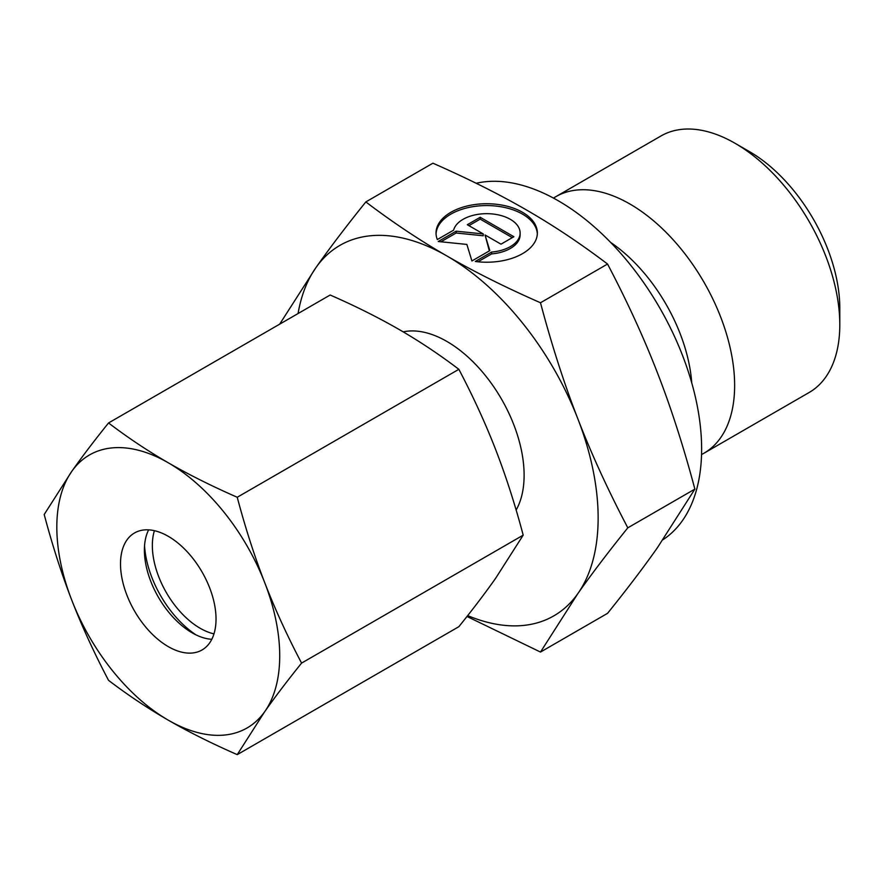 <?xml version="1.0" encoding="UTF-8"?>
<svg xmlns="http://www.w3.org/2000/svg" width="884" height="884" viewBox="0 0 884 884"><rect width="100%" height="100%" fill="white"/><g stroke="black" fill="none" stroke-linecap="round" stroke-linejoin="round"><path stroke-width="1.33" d="M839.8 324.704L839.8 308.162A127.86 73.814 60 0 0 749.389 151.562L735.068 143.296A148.125 85.516 60 0 1 839.8 324.704A148.125 85.516 60 0 1 809.125 392.507L703.962 453.227A148.125 85.516 60 0 1 701.542 454.531M553.506 198.115A148.125 85.516 60 0 1 555.837 196.668A148.125 85.516 60 0 1 669.984 236.359A148.125 85.516 60 0 1 734.637 385.424A148.125 85.516 60 0 1 703.962 453.227M476.178 183.275A202.646 116.997 60 0 1 624.513 257.719A202.646 116.997 60 0 1 701.631 448.995A202.646 116.997 60 0 1 662.945 539.737M403.192 331.865A109.207 63.051 60 0 1 482.863 372.484A109.207 63.051 60 0 1 524.113 475.194A109.207 63.051 60 0 1 516.134 510.046M540.489 302.759C505.173 287.234 473.968 271.631 446.895 255.962A213.906 123.495 60 0 1 577.882 418.906A213.906 123.495 60 0 1 598.136 517.936A213.906 123.495 60 0 1 577.882 593.562C591.396 574.291 608.048 552.378 627.806 527.825C608.048 490.178 591.396 453.879 577.882 418.906C564.279 383.988 551.815 345.268 540.489 302.759L607.551 264.04C627.32 301.676 643.961 337.986 657.486 372.949C671.078 407.878 683.542 446.597 694.879 489.106L657.486 547.605C643.961 566.865 627.32 588.777 607.551 613.341L540.489 652.061L577.882 593.562A213.906 123.495 60 0 1 467.68 615.607M537.328 233.895A50.664 29.249 0 0 0 498.079 206.315A50.664 29.249 0 0 0 436.055 233.895M437.326 239.553A50.664 29.249 180 0 1 436.033 232.978A50.664 29.249 180 0 1 498.079 204.48A50.664 29.249 180 0 1 537.35 232.978A50.664 29.249 180 0 1 475.305 261.476L491.592 252.073A33.437 19.304 0 0 0 519.77 235.807A33.437 19.304 0 0 0 520.124 232.978A33.437 19.304 0 0 0 489.15 213.729A33.437 19.304 0 0 0 453.614 230.149L437.326 239.553M491.592 252.073L491.592 253.918L477.946 261.786M520.124 232.978L520.124 234.812A33.437 19.304 180 0 1 519.77 237.641A33.437 19.304 180 0 1 491.592 253.918M480.2 217.287L513.88 236.724L500.985 244.172L485.04 234.967L489.824 250.614L471.912 260.957L466.863 244.426L438.232 241.509L456.144 231.177L483.25 233.928L467.304 224.724L480.2 217.287L480.2 219.121L468.896 225.652M483.25 233.928L483.25 235.774L456.144 233.011L440.939 241.785M456.144 231.177L456.144 233.011M489.349 250.89L485.04 234.967M512.289 237.641L480.2 219.121M298.063 313.544A213.906 123.495 60 0 1 315.897 267.664A213.906 123.495 60 0 1 446.895 255.962C419.734 240.326 392.717 222.315 365.832 201.928C346.075 226.481 329.423 248.393 315.897 267.664L279.664 324.174M365.832 201.928L432.906 163.197C468.211 178.723 499.416 194.325 526.499 209.994C553.649 225.63 580.666 243.653 607.551 264.04M627.806 527.825L694.879 489.106M466.995 616.468L540.489 652.061M610.645 242.426A126.092 72.797 60 0 1 691.741 382.882M555.837 196.668L661 135.959A148.125 85.516 60 0 1 735.068 143.296M195.972 634.867A78.809 45.504 60 0 1 144.545 545.771M213.972 633.872A67.549 38.995 60 0 1 152.346 545.505A67.549 38.995 60 0 1 154.402 530.687M211.806 639.298A67.549 38.995 60 0 1 192.148 632.834A67.549 38.995 60 0 1 144.39 550.102A67.549 38.995 60 0 1 148.623 529.859M120.511 563.893A67.549 38.995 60 0 1 134.501 532.975A67.549 38.995 60 0 1 186.546 551.063A67.549 38.995 60 0 1 216.028 619.043A67.549 38.995 60 0 1 202.038 649.972A67.549 38.995 60 0 1 149.993 631.872A67.549 38.995 60 0 1 120.511 563.893M237.232 497.261C211.74 486.089 188.756 474.597 168.269 462.785A157.606 90.997 60 0 1 264.791 582.843A157.606 90.997 60 0 1 279.72 655.817A157.606 90.997 60 0 1 264.791 711.543C275.034 696.968 287.3 680.824 301.577 663.099C287.3 635.972 275.034 609.22 264.791 582.843C254.559 556.456 245.376 527.936 237.232 497.261L458.851 369.313C473.128 396.441 485.393 423.193 495.648 449.569C505.869 475.957 515.052 504.477 523.195 535.152L495.648 578.258C485.393 592.821 473.128 608.966 458.851 626.69L237.232 754.638L264.791 711.543A157.606 90.997 60 0 1 168.269 720.162C188.756 731.974 211.74 743.466 237.232 754.638M44.2 514.499C52.344 545.174 61.526 573.705 71.748 600.092A157.606 90.997 60 0 1 56.819 527.129A157.606 90.997 60 0 1 71.748 471.404L44.2 514.499M108.544 422.961C94.268 440.685 82.002 456.829 71.748 471.404A157.606 90.997 60 0 1 168.269 462.785C147.805 450.951 127.904 437.679 108.544 422.961L330.163 295.013C355.655 306.184 378.639 317.688 399.126 329.5C419.591 341.323 439.492 354.594 458.851 369.313M301.577 663.099L523.195 535.152M108.544 680.349C127.904 695.067 147.805 708.338 168.269 720.162A157.606 90.997 60 0 1 71.748 600.092C82.002 626.469 94.268 653.221 108.544 680.349"/></g></svg>

